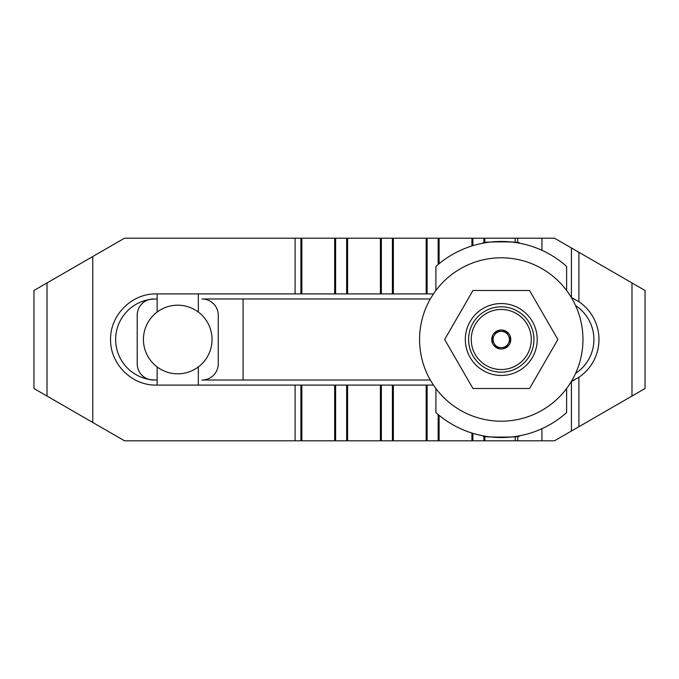 <?xml version="1.0" encoding="UTF-8"?>
<svg xmlns="http://www.w3.org/2000/svg" width="679" height="679" viewBox="0 0 679 679"><rect width="100%" height="100%" fill="white"/><g stroke="black" fill="none" stroke-linecap="round" stroke-linejoin="round"><path stroke-width="1.02" d="M156.17 298.981A40.519 40.519 0 0 0 115.651 339.5A40.519 40.519 0 0 0 156.17 380.019L153.429 380.019A16.211 16.211 0 0 1 137.217 363.817L137.217 315.183A16.211 16.211 0 0 1 153.429 298.981L156.17 298.981M574.638 299.167A45.586 45.586 0 0 0 571.421 297.631L578.898 301.722A45.586 45.586 0 0 1 578.898 377.278L571.412 381.369A45.586 45.586 0 0 0 574.638 379.833M433.465 385.086L156.17 385.086C131.802 385.596 110.074 363.868 110.584 339.5C110.074 315.132 131.802 293.404 156.17 293.914L433.465 293.914M575.597 373.391A40.519 40.519 0 0 0 575.597 305.609M430.325 298.981L202.053 298.981A16.211 16.211 0 0 1 218.265 315.183L218.265 363.817A16.211 16.211 0 0 1 202.053 380.019L430.325 380.019M92.768 256.518L33.95 290.485L33.95 388.515L92.768 422.482L92.768 256.518L124.512 238.193L295.093 238.193L295.093 293.914M92.768 422.482L124.512 440.807L554.488 440.807L645.05 388.515L645.05 290.485L554.488 238.193L517.721 238.193L517.721 242.853M517.721 238.193L295.093 238.193M519.231 435.876L524.137 434.832M478.389 434.832L483.287 435.876M483.287 243.124L478.389 244.168M483.626 435.935C477.592 437.497 524.935 437.497 518.9 435.935M518.9 243.065C524.935 241.503 477.592 241.503 483.626 243.065M566.617 388.515L566.617 412.569A98.039 98.039 0 0 1 435.901 412.569L435.901 388.515M524.137 244.168L519.231 243.124M435.901 290.485L435.901 266.431A98.039 98.039 0 0 1 566.617 266.431L566.617 290.485M212.052 339.5A34.315 34.315 0 0 1 157.155 366.949A34.315 34.315 0 0 1 157.155 312.051A34.315 34.315 0 0 1 212.052 339.5M157.155 293.914L157.155 312.051M157.155 366.949L157.155 385.086M198.327 293.914L198.327 312.051M198.327 366.949L198.327 385.086M243.099 380.019L243.099 298.981M582.955 339.5A81.701 81.701 0 0 0 501.263 257.799A81.701 81.701 0 0 0 419.563 339.5A81.701 81.701 0 0 0 501.263 421.201A81.701 81.701 0 0 0 582.955 339.5M529.561 290.485L557.866 339.5L529.561 388.515L472.957 388.515L444.66 339.5L472.957 290.485L529.561 290.485M501.263 375.445A35.945 35.945 0 0 0 537.208 339.5A35.945 35.945 0 0 0 501.263 303.555A35.945 35.945 0 0 0 465.319 339.5A35.945 35.945 0 0 0 501.263 375.445M468.586 339.5A32.677 32.677 0 0 0 501.263 372.177A32.677 32.677 0 0 0 533.94 339.5A32.677 32.677 0 0 0 501.263 306.823A32.677 32.677 0 0 0 468.586 339.5M471.234 339.5A30.029 30.029 0 0 0 501.263 369.529A30.029 30.029 0 0 0 531.284 339.5A30.029 30.029 0 0 0 501.263 309.471A30.029 30.029 0 0 0 471.234 339.5M494.185 343.582L496.544 347.673L501.263 347.673A8.173 8.173 0 0 1 493.09 339.5A8.173 8.173 0 0 1 501.263 331.327L496.544 331.327L491.825 339.5L494.185 343.582A8.173 8.173 0 0 1 501.263 331.327A8.173 8.173 0 0 1 508.333 343.582L510.693 339.5L508.333 335.418A8.173 8.173 0 0 1 501.263 347.673L505.982 347.673L508.333 343.582M491.74 339.5A9.514 9.514 0 0 1 501.263 329.986A9.514 9.514 0 0 1 510.778 339.5A9.514 9.514 0 0 1 501.263 349.014A9.514 9.514 0 0 1 491.74 339.5M508.333 335.418L505.982 331.327L501.263 331.327M295.093 385.086L295.093 440.807M300.907 238.193L300.907 293.914M301.849 238.193L301.849 293.914M334.671 238.193L334.671 293.914M335.613 238.193L335.613 293.914M346.655 238.193L346.655 293.914M347.597 238.193L347.597 293.914M380.418 238.193L380.418 293.914M381.36 238.193L381.36 293.914M392.403 238.193L392.403 293.914M393.345 238.193L393.345 293.914M426.174 238.193L426.174 293.914M427.116 238.193L427.116 293.914M438.159 238.193L438.159 264.471M439.101 238.193L439.101 263.69M471.922 238.193L471.922 245.959M472.864 238.193L472.864 245.662M483.906 238.193L483.906 243.014M484.848 238.193L484.848 242.844M515.2 238.193L515.2 242.454M541.935 238.193L541.935 250.296M571.421 247.971L571.421 297.631M578.898 252.291L578.898 301.722M578.898 377.278L578.898 426.709M631.979 282.931L631.979 396.069M571.421 381.369L571.421 431.029M541.935 428.704L541.935 440.807M517.721 436.147L517.721 440.807M515.2 436.546L515.2 440.807M484.848 436.156L484.848 440.807M483.906 435.986L483.906 440.807M472.864 433.338L472.864 440.807M471.922 433.041L471.922 440.807M439.101 415.31L439.101 440.807M438.159 414.529L438.159 440.807M427.116 385.086L427.116 440.807M426.174 385.086L426.174 440.807M393.345 385.086L393.345 440.807M392.403 385.086L392.403 440.807M381.36 385.086L381.36 440.807M380.418 385.086L380.418 440.807M347.597 385.086L347.597 440.807M346.655 385.086L346.655 440.807M335.613 385.086L335.613 440.807M334.671 385.086L334.671 440.807M301.849 385.086L301.849 440.807M300.907 385.086L300.907 440.807M47.021 282.931L47.021 396.069"/></g></svg>
